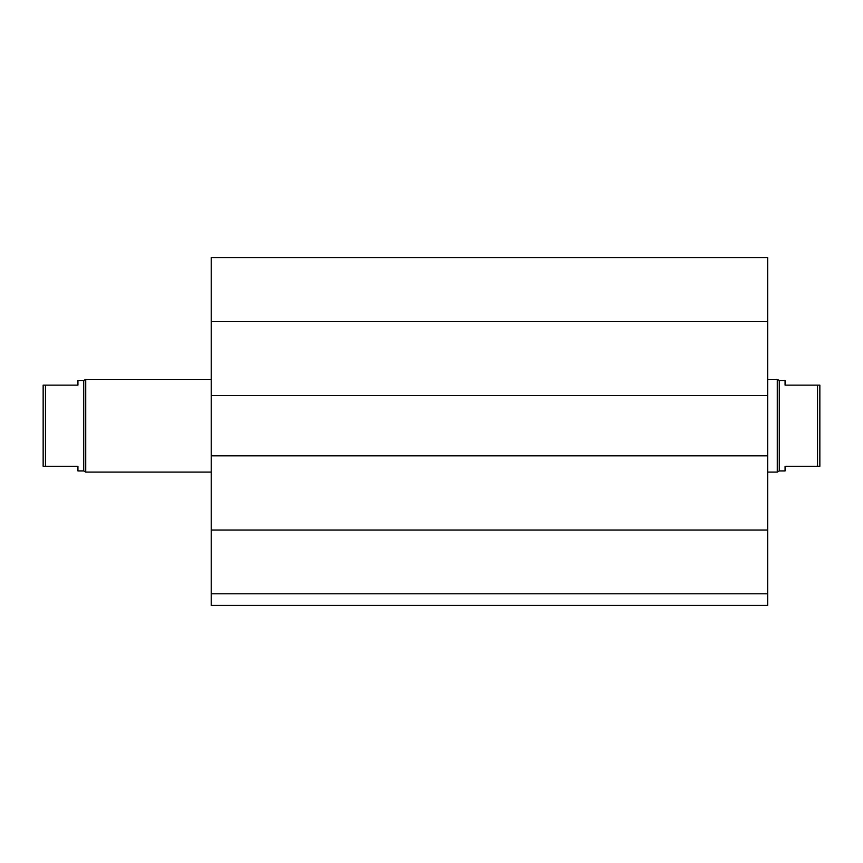 <?xml version="1.0" encoding="UTF-8"?>
<svg xmlns="http://www.w3.org/2000/svg" width="863" height="863" viewBox="0 0 863 863"><rect width="100%" height="100%" fill="white"/><g stroke="black" fill="none" stroke-linecap="round" stroke-linejoin="round"><path stroke-width="1.29" d="M767.682 593.798L211.241 593.798L211.241 605.384L767.682 605.384L767.682 257.616L211.241 257.616L211.241 321.37L767.682 321.37M211.241 593.798L211.241 455.847L767.682 455.847M211.241 455.847L211.241 395.567L767.682 395.567M211.241 395.567L211.241 321.37M817.531 466.279L819.85 466.279L819.85 385.125L817.531 385.125L817.531 466.279L785.071 466.279L785.071 470.918L779.278 470.918L777.272 472.072L777.272 379.332L767.682 379.332M817.531 385.125L785.071 385.125L785.071 380.497L779.278 380.497L779.278 470.918M77.929 385.125L43.15 385.125L43.15 466.279L77.929 466.279L77.929 470.918L83.722 470.918L83.722 380.497L77.929 380.497L77.929 385.125M45.469 466.279L45.469 385.125M211.241 379.332L85.728 379.332L85.728 472.072L211.241 472.072M83.722 380.497L85.728 379.332M211.241 530.033L767.682 530.033M779.278 380.497L777.272 379.332M777.272 472.072L767.682 472.072M83.722 470.918L85.728 472.072"/></g></svg>
